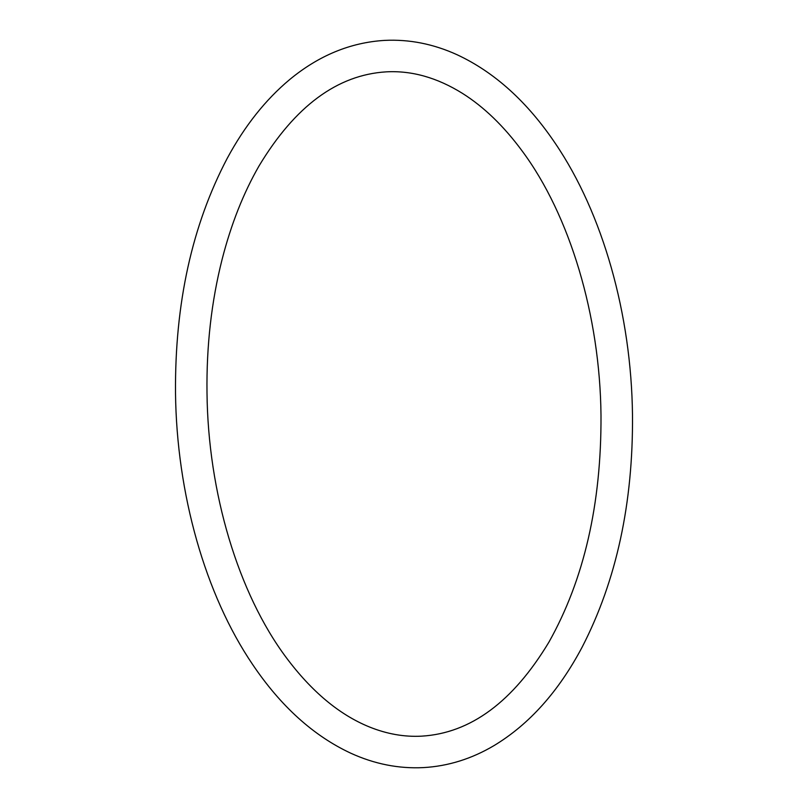 <?xml version="1.0" encoding="UTF-8"?>
<svg xmlns="http://www.w3.org/2000/svg" width="808" height="808" viewBox="0 0 808 808"><rect width="100%" height="100%" fill="white"/><g stroke="black" fill="none" stroke-linecap="round" stroke-linejoin="round"><path stroke-width="1.21" d="M601 415.373C601.425 504.02 584.063 579.619 548.905 642.168C512.959 701.849 470.569 733.179 421.736 736.149C404.303 737.098 386.8 734.007 369.236 726.887C339.249 714.646 311.545 691.486 286.133 657.419C238.36 593.365 207.979 492.729 206.999 392.627C206.414 345.986 211.433 301.626 222.059 259.56C231.068 224.321 243.41 193.072 259.095 165.832C295.041 106.151 337.431 74.821 386.264 71.851C411.726 70.458 437.088 77.608 462.358 93.314C483.851 106.828 503.828 126.109 522.281 151.157C569.832 215.231 600.021 315.575 601 415.373M423.422 767.6C398.728 768.842 374.518 764.045 350.763 753.197C313.443 735.775 280.719 706.192 252.601 664.459C205.111 594.415 176.649 493.547 175.508 393.062C174.811 303.495 192.052 225.25 227.23 158.328C244.662 125.998 265.479 99.758 289.658 79.578C318.746 55.54 350.389 42.481 384.578 40.4C409.272 39.158 433.482 43.955 457.237 54.803C494.557 72.225 527.281 101.808 555.399 143.541C602.889 213.585 631.351 314.453 632.492 414.938C633.199 503.101 616.464 580.407 582.285 646.855C558.762 691.345 529.381 724.241 494.122 745.542C471.66 758.853 448.097 766.206 423.422 767.6"/></g></svg>
